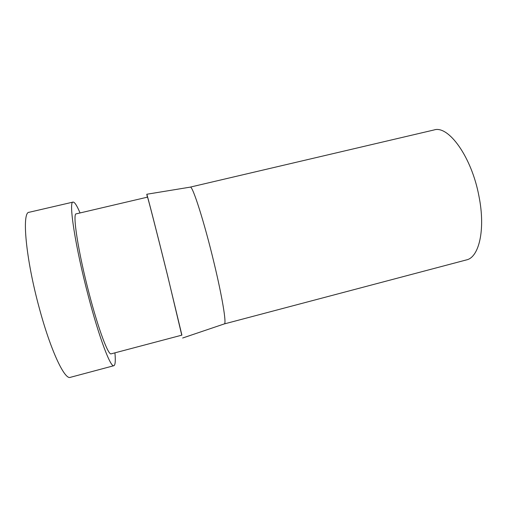 <?xml version="1.0" encoding="UTF-8"?>
<svg xmlns="http://www.w3.org/2000/svg" width="507" height="507" viewBox="0 0 507 507"><rect width="100%" height="100%" fill="white"/><g stroke="black" fill="none" stroke-linecap="round" stroke-linejoin="round"><path stroke-width="0.76" d="M190.15 187.146L190.347 187.115C192.685 185.873 204.334 222.212 213.998 262.715C222.288 297.026 226.572 323.39 224.443 323.865L224.259 323.929M190.226 187.121L434.024 129.963C448.346 124.988 471.63 156.739 478.944 196.165C485.7 229.538 479.052 257.474 466.427 259.914L224.335 323.916M147.347 197.172L146.789 194.251C146.84 193.281 156.809 232.086 167.418 274.832L181.76 335.171M89.264 294.047C98.573 329.803 108.371 355.578 111.166 353.835L181.899 335.133L167.297 274.445C156.986 232.903 147.347 195.398 147.493 197.141L76.259 213.84C72.241 212.965 78.154 251.985 89.264 294.047M80.049 212.953C76.944 205.582 74.618 201.957 73.071 202.084L29.146 212.275C21.624 211.723 25.642 258.342 39.35 308.313C50.713 350.705 64.725 380.079 70.308 377.341L113.872 365.712C115.298 365.097 115.647 360.807 114.931 352.84M73.071 202.084C68.375 200.918 75.188 246.408 88.3 295.999C99.252 338.042 110.659 367.803 113.872 365.712M224.443 323.865L182.634 338.017M190.347 187.115L146.789 194.251"/></g></svg>
